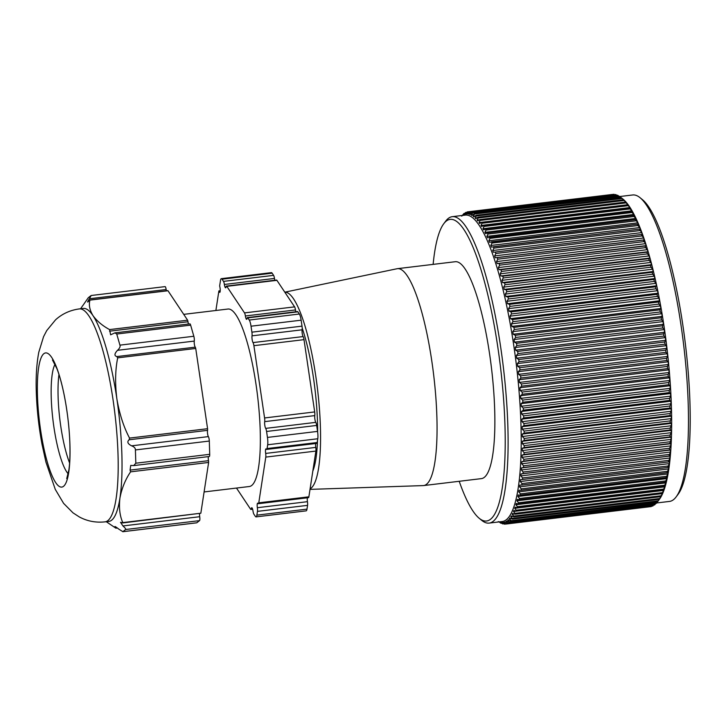 <?xml version="1.0" encoding="UTF-8"?>
<svg xmlns="http://www.w3.org/2000/svg" width="726" height="726" viewBox="0 0 726 726"><rect width="100%" height="100%" fill="white"/><g stroke="black" fill="none" stroke-linecap="round" stroke-linejoin="round"><path stroke-width="1.09" d="M656.613 502.973L669.508 501.421A154.32 32.715 -96.9 0 0 673.465 499.697A154.32 32.715 -96.9 0 0 676.115 496.92L678.048 494.352A151.943 32.216 -96.9 0 0 685.389 344.079A151.943 32.216 -96.9 0 0 642.646 199.822L640.16 197.781A154.32 32.715 -96.9 0 0 632.673 194.976L619.804 196.528M676.115 496.92A154.32 32.715 -96.9 0 0 683.574 344.296A154.32 32.715 -96.9 0 0 640.16 197.781M658.364 500.731L659.253 499.533A154.919 32.842 -96.9 0 0 666.74 346.32A154.919 32.842 -96.9 0 0 623.162 199.242L622.745 198.897A155.319 32.933 -96.9 0 0 622.491 198.688M655.787 503.563L654.779 504.615M613.053 194.804L612.59 194.913M614.786 194.686L614.314 194.677M616.982 195.294L616.093 194.877M619.196 196.347L617.908 195.503M476.211 215.277L621.411 197.826L619.768 196.546M621.656 198.016L622.881 199.015A155.319 32.933 -96.9 0 0 622.745 198.897M461.745 216.148L463.905 213.535L462.798 215.332A155.319 32.933 83.1 0 1 463.333 214.996L465.384 212.89L464.422 214.46A155.319 32.933 83.1 0 1 464.976 214.261L466.609 212.455L466.101 214.007A155.319 32.933 83.1 0 1 466.246 213.989A155.319 32.933 83.1 0 1 466.673 213.943L468.805 212.237L467.834 213.97A155.319 32.933 83.1 0 1 468.424 214.061L470.112 212.419L470.593 212.546L469.613 214.37A155.319 32.933 83.1 0 1 470.212 214.587L471.927 213.045L472.426 213.29L471.437 215.177A155.319 32.933 83.1 0 1 472.045 215.54L473.788 214.097L474.296 214.451L473.288 216.412A155.319 32.933 83.1 0 1 473.915 216.92L475.684 215.568L476.202 216.03L622.173 198.488L624.142 200.158A155.319 32.933 -96.9 0 1 624.777 200.803L623.58 199.904M475.684 215.568L476.202 216.03L475.176 218.063A155.319 32.933 83.1 0 1 475.811 218.707L477.599 217.455L478.125 218.027L624.106 200.485L626.057 202.218A155.319 32.933 -96.9 0 1 626.701 202.999L625.531 202.2M477.599 217.455L478.125 218.027L477.091 220.123A155.319 32.933 83.1 0 1 477.735 220.904L479.55 219.751L480.077 220.441L626.057 202.899L627.999 204.687A155.319 32.933 -96.9 0 1 628.643 205.594L627.491 204.913L629.95 207.554A155.319 32.933 -96.9 0 1 630.604 208.598L629.469 208.017L630.005 208.925L631.91 210.812A155.319 32.933 -96.9 0 1 632.564 211.983L631.457 211.511L631.992 212.518L633.88 214.451A155.319 32.933 -96.9 0 1 634.533 215.74L633.444 215.386L633.98 216.502L635.84 218.462A155.319 32.933 -96.9 0 1 636.502 219.878L635.422 219.633L637.8 222.837A155.319 32.933 -96.9 0 1 638.453 224.37L637.401 224.243L637.927 225.541L639.751 227.556A155.319 32.933 -96.9 0 1 640.405 229.207L639.361 229.189L641.684 232.61A155.319 32.933 -96.9 0 1 642.328 234.371L495.332 252.022L495.84 253.501L494.633 255.906A155.319 32.933 83.1 0 1 495.268 257.766L497.237 257.63L497.755 259.191L496.52 261.587A155.319 32.933 83.1 0 1 497.138 263.556L499.125 263.529L499.633 265.171L498.372 267.576A155.319 32.933 83.1 0 1 498.98 269.627L500.976 269.718L501.475 271.442L500.187 273.829A155.319 32.933 83.1 0 1 500.786 275.971L502.791 276.179L503.272 277.967L501.956 280.345A155.319 32.933 83.1 0 1 502.537 282.568L504.552 282.895L505.024 284.746L503.681 287.106A155.319 32.933 83.1 0 1 504.252 289.402L506.276 289.837L506.73 291.752L505.36 294.084A155.319 32.933 83.1 0 1 505.904 296.453L507.937 296.998L508.372 298.967L506.975 301.263A155.319 32.933 83.1 0 1 507.501 303.695L509.534 304.357L509.961 306.372L508.536 308.632A155.319 32.933 83.1 0 1 509.035 311.118L511.077 311.881L511.476 313.941L510.024 316.155A155.319 32.933 83.1 0 1 510.505 318.696L512.547 319.567L512.928 321.663L511.449 323.832A155.319 32.933 83.1 0 1 511.903 326.41L513.944 327.381L514.307 329.513L512.801 331.619A155.319 32.933 83.1 0 1 513.228 334.241L515.26 335.303L515.605 337.463L514.072 339.514A155.319 32.933 83.1 0 1 514.48 342.164L516.504 343.325L516.83 345.494L515.26 347.482A155.319 32.933 83.1 0 1 515.642 350.159L517.665 351.411L517.965 353.598L516.367 355.513A155.319 32.933 83.1 0 1 516.721 358.199L518.736 359.533L519.017 361.739L517.393 363.581A155.319 32.933 83.1 0 1 517.711 366.267L519.725 367.692L519.97 369.888L518.328 371.658A155.319 32.933 83.1 0 1 518.618 374.344L520.615 375.841L520.841 378.037L519.172 379.716A155.319 32.933 83.1 0 1 519.426 382.402L521.413 383.972L521.613 386.159L519.916 387.757A155.319 32.933 83.1 0 1 520.143 390.425L522.121 392.067L522.293 394.236L520.569 395.734A155.319 32.933 83.1 0 1 520.76 398.383L522.72 400.09L522.865 402.24L521.114 403.638A155.319 32.933 83.1 0 1 521.277 406.261L523.228 408.021L523.346 410.145L521.567 411.451A155.319 32.933 83.1 0 1 521.704 414.029L523.627 415.844L523.718 417.931L521.921 419.138A155.319 32.933 83.1 0 1 522.021 421.67L523.936 423.539L524 425.59L522.175 426.688A155.319 32.933 83.1 0 1 522.23 429.175L524.127 431.081L524.163 433.086L522.321 434.084A155.319 32.933 83.1 0 1 522.348 436.507L524.226 438.45L524.236 440.41L522.366 441.29A155.319 32.933 83.1 0 1 522.357 443.65L524.217 445.628L524.19 447.525L522.312 448.296A155.319 32.933 83.1 0 1 522.266 450.583L524.099 452.588L524.054 454.431L522.148 455.084A155.319 32.933 83.1 0 1 522.067 457.298L523.882 459.322L523.809 461.092L521.885 461.636A155.319 32.933 83.1 0 1 521.776 463.769L523.564 465.802L523.455 467.508L521.513 467.934A155.319 32.933 83.1 0 1 521.377 469.976L523.137 472.009L523.01 473.642L521.05 473.96A155.319 32.933 83.1 0 1 520.878 475.902L522.611 477.944L522.457 479.487L520.488 479.686A155.319 32.933 83.1 0 1 520.279 481.529L521.994 483.57L521.803 485.032L519.825 485.113A155.319 32.933 83.1 0 1 519.58 486.856L521.268 488.879L521.059 490.25L519.063 490.222A155.319 32.933 83.1 0 1 518.791 491.847L520.451 493.852L520.215 495.141L518.21 494.987A155.319 32.933 83.1 0 1 517.91 496.502L519.544 498.49L519.281 499.679L517.266 499.415A155.319 32.933 83.1 0 1 516.93 500.813L518.536 502.764L518.255 503.853L516.231 503.481A155.319 32.933 83.1 0 1 515.868 504.752L517.447 506.666L517.139 507.655L515.115 507.175A155.319 32.933 83.1 0 1 514.725 508.318L516.268 510.197L515.941 511.086L513.908 510.487A155.319 32.933 83.1 0 1 513.491 511.503L515.015 513.336L514.661 514.108L512.629 513.409A155.319 32.933 83.1 0 1 512.184 514.289L513.672 516.068L513.3 516.74L511.267 515.932A155.319 32.933 83.1 0 1 510.795 516.685L512.266 518.4L511.866 518.963L509.833 518.046A155.319 32.933 83.1 0 1 509.343 518.663L510.777 520.324L510.369 520.769L508.336 519.762A155.319 32.933 83.1 0 1 507.819 520.233L509.516 522.384L506.766 521.05A155.319 32.933 83.1 0 1 506.231 521.386L507.619 522.911L505.142 521.921A155.319 32.933 83.1 0 1 504.588 522.121L505.487 523.673L503.463 522.375A155.319 32.933 83.1 0 1 503.318 522.393A155.319 32.933 83.1 0 1 502.891 522.439L504.216 523.8L501.73 522.411A155.319 32.933 83.1 0 1 501.14 522.321L501.956 523.473L499.951 522.012A155.319 32.933 83.1 0 1 499.506 521.858M479.55 219.751L480.077 220.441L479.033 222.592A155.319 32.933 83.1 0 1 479.677 223.499L481.937 222.292L627.491 204.913M481.51 222.455L482.046 223.254L480.984 225.459A155.319 32.933 83.1 0 1 481.637 226.503L483.87 225.432L629.469 208.017M483.489 225.559L484.024 226.467L482.944 228.717A155.319 32.933 83.1 0 1 483.598 229.888L485.803 228.962L631.457 211.511M485.476 229.062L486.012 230.069L484.914 232.356A155.319 32.933 83.1 0 1 485.567 233.654L487.736 232.865L633.444 215.386M487.464 232.937L487.999 234.044L486.874 236.367A155.319 32.933 83.1 0 1 487.536 237.783L635.422 219.633M489.442 237.184L489.977 238.391L488.834 240.742A155.319 32.933 83.1 0 1 489.487 242.275L637.401 224.243M491.42 241.785L491.956 243.092L490.785 245.461A155.319 32.933 83.1 0 1 491.438 247.112L639.361 229.189M521.803 485.032L667.738 467.49L669.245 463.624A155.319 32.933 -96.9 0 0 669.454 461.781L668.419 461.945L669.844 457.997A155.319 32.933 -96.9 0 0 670.016 456.046L668.982 456.091L670.343 452.062A155.319 32.933 -96.9 0 0 670.479 450.029L669.436 449.957L669.535 448.251L670.742 445.864A155.319 32.933 -96.9 0 0 670.851 443.731L669.78 443.55L671.033 439.393A155.319 32.933 -96.9 0 0 671.114 437.179L670.025 436.88L670.08 435.037L671.232 432.678A155.319 32.933 -96.9 0 0 671.278 430.391L670.171 429.983L670.189 428.077L671.323 425.745A155.319 32.933 -96.9 0 0 671.332 423.385L670.207 422.859L670.198 420.899L671.314 418.603A155.319 32.933 -96.9 0 0 671.287 416.17L670.143 415.544L670.107 413.53L671.196 411.27A155.319 32.933 -96.9 0 0 671.142 408.783L669.971 408.039L669.907 405.988L670.987 403.765A155.319 32.933 -96.9 0 0 670.888 401.233L669.699 400.389L669.608 398.302L670.67 396.124A155.319 32.933 -96.9 0 0 670.534 393.546L669.327 392.594L669.209 390.47L670.243 388.346A155.319 32.933 -96.9 0 0 670.08 385.733L668.846 384.689L668.7 382.538L669.726 380.478A155.319 32.933 -96.9 0 0 669.535 377.829L668.274 376.685L668.092 374.516L669.109 372.52A155.319 32.933 -96.9 0 0 668.882 369.852L667.593 368.617L667.394 366.43L668.392 364.497A155.319 32.933 -96.9 0 0 668.138 361.811L666.822 360.495L666.595 358.299L667.584 356.439A155.319 32.933 -96.9 0 0 667.294 353.743L665.951 352.346L665.706 350.141L666.686 348.362A155.319 32.933 -96.9 0 0 666.359 345.676L664.989 344.188L664.717 341.991L665.688 340.294A155.319 32.933 -96.9 0 0 665.334 337.608L663.945 336.047L663.646 333.86L664.608 332.254A155.319 32.933 -96.9 0 0 664.226 329.577L662.802 327.952L662.484 325.774L663.446 324.259A155.319 32.933 -96.9 0 0 663.038 321.609L661.586 319.912L661.241 317.761L662.194 316.336A155.319 32.933 -96.9 0 0 661.767 313.714L660.279 311.962L659.916 309.83L660.869 308.505A155.319 32.933 -96.9 0 0 660.415 305.918L658.909 304.112L658.518 302.016L659.471 300.791A155.319 32.933 -96.9 0 0 658.99 298.25L657.457 296.389L657.048 294.339L658.001 293.213A155.319 32.933 -96.9 0 0 657.502 290.718L655.932 288.821L655.514 286.806L656.467 285.79A155.319 32.933 -96.9 0 0 655.941 283.358L654.353 281.416L653.908 279.456L654.87 278.548A155.319 32.933 -96.9 0 0 654.326 276.17L652.701 274.201L652.247 272.295L653.218 271.497A155.319 32.933 -96.9 0 0 652.647 269.192L651.004 267.195L650.532 265.344L651.503 264.663A155.319 32.933 -96.9 0 0 650.923 262.44L649.253 260.425L648.772 258.637L649.752 258.066A155.319 32.933 -96.9 0 0 649.153 255.924L647.447 253.891L646.957 252.176L647.946 251.722A155.319 32.933 -96.9 0 0 647.338 249.662L645.605 247.63L645.105 245.987L646.104 245.651A155.319 32.933 -96.9 0 0 645.487 243.682L643.218 240.079L644.234 239.861A155.319 32.933 -96.9 0 0 643.599 237.992L641.303 234.48L495.35 252.022M667.784 467.48L668.791 467.208A155.319 32.933 -96.9 0 1 668.546 468.942L666.958 472.726L521.059 490.25M667.04 472.708L668.029 472.317A155.319 32.933 -96.9 0 1 667.757 473.942L666.087 477.626L520.215 495.141M666.196 477.59L667.176 477.082A155.319 32.933 -96.9 0 1 666.876 478.597L665.125 482.191L519.281 499.679M665.261 482.128L666.232 481.51A155.319 32.933 -96.9 0 1 665.896 482.899L664.081 486.384L518.255 503.853M664.226 486.311L665.197 485.576A155.319 32.933 -96.9 0 1 664.835 486.847L662.947 490.222L517.139 507.655M663.119 490.114L664.081 489.27A155.319 32.933 -96.9 0 1 663.691 490.413L661.74 493.671L515.941 511.086M661.921 493.535L662.874 492.582A155.319 32.933 -96.9 0 1 662.457 493.598L660.642 496.566L660.996 495.785L515.015 513.336L514.661 514.108M660.642 496.566L661.595 495.504A155.319 32.933 -96.9 0 1 661.15 496.384L659.281 499.198L659.653 498.526L513.672 516.068L513.3 516.74M659.281 499.198L660.233 498.027A155.319 32.933 -96.9 0 1 659.762 498.78L657.847 501.421L658.246 500.858L512.266 518.4L511.866 518.963M657.847 501.421L658.8 500.141M657.611 501.675L656.349 503.227M509.008 520.097L507.819 520.233M522.475 479.487L668.419 461.945L522.457 479.487M493.381 246.74L493.907 248.138L492.718 250.524A155.319 32.933 83.1 0 1 493.362 252.276L495.323 252.022M473.788 214.097L620.276 196.9M471.927 213.045L618.407 195.739M470.112 212.419L616.574 195.004M468.334 212.228L470.611 212.019M466.609 212.455L468.361 212.201M464.939 213.117L466.31 212.782M464.667 213.426L463.932 213.517L464.359 213.789M489.133 523.101L502.238 521.522A154.32 32.715 -96.9 0 0 506.194 519.807A154.32 32.715 -96.9 0 0 515.07 354.715A154.32 32.715 -96.9 0 0 465.402 215.087L452.298 216.666A154.32 32.715 83.1 0 1 501.965 356.294A154.32 32.715 83.1 0 1 493.09 521.386A154.32 32.715 83.1 0 1 489.133 523.101A154.32 32.715 83.1 0 1 481.647 520.297L479.169 518.255A151.943 32.216 83.1 0 1 459.213 481.293M656.758 502.782L510.369 520.769M510.814 518.491L509.343 518.663M512.601 516.467L510.795 516.685M514.407 514.026L512.184 514.289M662.457 493.598L513.491 511.503M663.691 490.413L514.725 508.318M664.835 486.847L515.868 504.752M665.896 482.899L516.93 500.813M666.876 478.597L517.91 496.502M667.757 473.942L518.791 491.847M668.546 468.942L519.58 486.856M669.245 463.624L520.279 481.529M669.844 457.997L520.878 475.902M521.05 473.96L670.016 456.046M670.343 452.062L521.377 469.976M521.513 467.934L670.479 450.029M670.742 445.864L521.776 463.769M521.885 461.636L670.851 443.731M671.033 439.393L522.067 457.298M522.148 455.084L671.114 437.179M671.232 432.678L522.266 450.583M522.312 448.296L671.278 430.391M671.323 425.745L522.357 443.65M522.366 441.29L671.332 423.385M671.314 418.603L522.348 436.507M522.321 434.084L671.287 416.17M671.196 411.27L522.23 429.175M522.175 426.688L671.142 408.783M670.987 403.765L522.021 421.67M521.921 419.138L670.888 401.233M670.67 396.124L521.704 414.029M521.567 411.451L670.534 393.546M670.243 388.346L521.277 406.261M521.114 403.638L670.08 385.733M669.726 380.478L520.76 398.383M520.569 395.734L669.535 377.829M669.109 372.52L520.143 390.425M519.916 387.757L668.882 369.852M668.392 364.497L519.426 382.402M519.172 379.716L668.138 361.811M667.584 356.439L518.618 374.344M518.328 371.658L667.294 353.743M666.686 348.362L517.711 366.267M517.393 363.581L666.359 345.676M665.688 340.294L516.721 358.199M516.367 355.513L665.334 337.608M664.608 332.254L515.642 350.159M515.26 347.482L664.226 329.577M663.446 324.259L514.48 342.164M514.072 339.514L663.038 321.609M662.194 316.336L513.228 334.241M512.801 331.619L661.767 313.714M660.869 308.505L511.903 326.41M511.449 323.832L660.415 305.918M659.471 300.791L510.505 318.696M510.024 316.155L658.99 298.25M658.001 293.213L509.035 311.118M508.536 308.632L657.502 290.718M656.467 285.79L507.501 303.695M506.975 301.263L655.941 283.358M654.87 278.548L505.904 296.453M505.36 294.084L654.326 276.17M653.218 271.497L504.252 289.402M503.681 287.106L652.647 269.192M651.503 264.663L502.537 282.568M501.956 280.345L650.923 262.44M649.752 258.066L500.786 275.971M500.187 273.829L649.153 255.924M647.946 251.722L498.98 269.627M498.372 267.576L647.338 249.662M646.104 245.651L497.138 263.556M496.52 261.587L645.487 243.682M644.234 239.861L495.268 257.766M494.633 255.906L643.599 237.992M492.718 250.524L641.684 232.61M490.785 245.461L639.751 227.556M488.834 240.742L637.8 222.837M486.874 236.367L635.84 218.462M484.914 232.356L633.88 214.451M482.944 228.717L631.91 210.812M480.984 225.459L629.95 207.554M479.033 222.592L627.999 204.687M477.091 220.123L479.396 219.851M475.176 218.063L477.046 217.836M473.288 216.412L474.813 216.23M471.437 215.177L472.662 215.032M469.613 214.37L470.593 214.252M467.834 213.97L468.606 213.88M498.762 521.93L498.254 521.577L498.762 521.93M499.352 521.794L500.622 522.974L499.052 521.912M501.176 522.911L500.123 522.738M503.318 523.491L501.956 523.473M505.45 523.646L503.744 523.782M507.628 523.364L505.487 523.673M653.146 505.577L507.175 523.128M509.516 522.384L508.799 522.157M462.498 215.214L462.017 215.495M651.458 506.122L651.921 506.022M505.323 522.03L504.588 522.121M507.175 521.277L506.231 521.386M433.132 264.373A151.943 32.216 83.1 0 1 443.758 223.735L445.691 221.158A154.32 32.715 83.1 0 1 448.341 218.381A154.32 32.715 83.1 0 1 452.298 216.666M443.758 223.735A151.943 32.216 83.1 0 1 446.372 220.994A151.943 32.216 83.1 0 1 497.836 347.3A151.943 32.216 83.1 0 1 490.431 519.317A151.943 32.216 83.1 0 1 479.169 518.255M423.63 485.567L481.438 478.615A109.236 23.159 -96.9 0 0 484.242 477.399A109.236 23.159 -96.9 0 0 490.522 360.541A109.236 23.159 -96.9 0 0 455.365 261.705L397.549 268.656A109.236 23.159 83.1 0 1 432.714 367.492A109.236 23.159 83.1 0 1 426.425 484.351A109.236 23.159 83.1 0 1 423.63 485.567A109.236 23.159 83.1 0 1 423.204 485.594L310.011 489.378M284.81 292.179L397.131 268.72A109.236 23.159 83.1 0 1 397.549 268.656M284.828 292.206A99.308 21.054 83.1 0 1 316.672 382.484A99.308 21.054 83.1 0 1 310.9 488.317A99.308 21.054 83.1 0 1 310.102 488.843M312.833 471.038A87.392 18.531 -96.9 0 0 317.498 440.628M317.652 432.079A87.392 18.531 -96.9 0 0 302.197 328.07M274.864 280.263A3.975 0.844 83.1 0 1 274.482 278.439A3.975 0.844 -96.9 0 0 273.602 275.363L272.141 273.176A7.941 1.688 -96.9 0 0 271.424 272.64L221.321 278.666A7.941 1.688 83.1 0 1 222.038 279.201L223.499 281.389A3.975 0.844 83.1 0 1 224.379 284.465A3.975 0.844 -96.9 0 0 225.623 287.814A3.975 0.844 -96.9 0 0 226.031 286.942A3.975 0.844 83.1 0 1 226.439 286.08A3.975 0.844 83.1 0 1 226.802 286.343L244.499 312.897A3.975 0.844 83.1 0 1 245.379 315.973A3.975 0.844 -96.9 0 0 246.622 319.322A3.975 0.844 -96.9 0 0 247.031 318.451A3.975 0.844 83.1 0 1 247.439 317.589A3.975 0.844 83.1 0 1 247.802 317.861L249.263 320.048A7.941 1.688 83.1 0 1 251.024 326.201L251.904 332.163A3.975 0.844 83.1 0 1 252.022 335.839A3.975 0.844 -96.9 0 0 253.02 342.59A3.975 0.844 83.1 0 1 253.9 345.676L264.573 417.958A3.975 0.844 83.1 0 1 264.691 421.634A3.975 0.844 -96.9 0 0 265.689 428.385A3.975 0.844 83.1 0 1 266.569 431.462L267.449 437.424A7.941 1.688 83.1 0 1 267.676 444.775L267.095 448.55A3.975 0.844 83.1 0 1 266.687 449.412A3.975 0.844 83.1 0 1 266.333 449.149A3.975 0.844 -96.9 0 0 265.97 448.877A3.975 0.844 -96.9 0 0 265.671 453.423A3.975 0.844 83.1 0 1 265.789 457.099L258.774 502.828A3.975 0.844 83.1 0 1 258.365 503.699A3.975 0.844 83.1 0 1 258.002 503.427A3.975 0.844 -96.9 0 0 257.639 503.163A3.975 0.844 -96.9 0 0 257.349 507.701A3.975 0.844 83.1 0 1 257.458 511.376L256.877 515.151A7.941 1.688 83.1 0 1 256.06 516.885A7.941 1.688 83.1 0 1 255.343 516.349L253.882 514.153A3.975 0.844 83.1 0 1 253.002 511.077A3.975 0.844 -96.9 0 0 251.759 507.728A3.975 0.844 -96.9 0 0 251.35 508.599A3.975 0.844 83.1 0 1 250.933 509.461A3.975 0.844 83.1 0 1 250.579 509.198L236.485 488.053M256.06 516.885L306.163 510.859A7.941 1.688 -96.9 0 0 306.989 509.126L307.561 505.36A3.975 0.844 -96.9 0 0 307.452 501.684A3.975 0.844 83.1 0 1 307.37 497.809M258.365 503.699L308.468 497.673A3.975 0.844 -96.9 0 0 308.877 496.811L315.892 451.073A3.975 0.844 -96.9 0 0 315.783 447.397A3.975 0.844 83.1 0 1 315.701 443.522M266.687 449.412L316.799 443.386A3.975 0.844 -96.9 0 0 317.208 442.524L317.779 438.758A7.941 1.688 -96.9 0 0 317.552 431.398L316.672 425.445A3.975 0.844 -96.9 0 0 315.792 422.36A3.975 0.844 83.1 0 1 314.794 415.608A3.975 0.844 -96.9 0 0 314.685 411.932L304.003 339.65A3.975 0.844 -96.9 0 0 303.123 336.574A3.975 0.844 83.1 0 1 302.125 329.813A3.975 0.844 -96.9 0 0 302.016 326.137L301.136 320.184A7.941 1.688 -96.9 0 0 299.366 314.022L297.905 311.835A3.975 0.844 -96.9 0 0 297.542 311.563L247.439 317.589M295.863 311.772A3.975 0.844 83.1 0 1 295.482 309.948A3.975 0.844 -96.9 0 0 294.602 306.871L276.905 280.327A3.975 0.844 -96.9 0 0 276.552 280.055L226.439 286.08M215.885 310.492L218.889 290.908L220.214 290.745M218.889 290.908A3.975 0.844 -96.9 0 0 219.742 292.378A3.975 0.844 -96.9 0 0 220.223 290.101A3.975 0.844 -96.9 0 0 219.642 285.971L220.495 280.39A7.941 1.688 83.1 0 1 221.321 278.666M204.097 491.947L249.354 486.511A89.38 18.949 -96.9 0 0 251.65 485.512A89.38 18.949 -96.9 0 0 256.795 389.898A89.38 18.949 -96.9 0 0 228.028 309.031L183.723 314.358M196.583 522.811A3.458 0.735 -96.9 0 0 196.673 522.829A3.458 0.735 -96.9 0 0 196.764 522.793L122.866 531.668L118.828 529.145C115.062 526.241 114 525.751 115.643 527.675L114.971 526.559M199.586 513.699A3.458 0.735 -96.9 0 0 199.714 516.712A3.458 0.735 -96.9 0 1 199.541 520.633L196.764 522.793M200.839 513.218L208.625 462.453L130.589 471.836C125.317 479.641 121.759 488.371 119.935 498.027C118.819 507.665 119.772 515.85 122.794 522.602L200.839 513.218L122.676 522.947M208.344 456.627A3.458 0.735 -96.9 0 0 208.525 460.674L208.625 462.453M133.711 465.593L209.297 456.509A3.458 0.735 -96.9 0 0 209.714 454.322L135.816 463.206L133.711 465.593L130.734 465.411L130.072 470.103L130.589 471.836M207.582 428.703L195.73 348.462L117.694 357.845C115.243 369.897 114.971 383.546 116.859 398.774A107.248 22.742 83.1 0 1 121.85 453.587A107.248 22.742 -96.9 0 1 119.935 498.027A107.248 22.742 -96.9 0 1 108.882 521.395L105.025 521.858A107.248 22.742 -96.9 0 0 118.002 454.049A107.248 22.742 83.1 0 0 79.433 308.895L83.281 308.432A107.248 22.742 83.1 0 1 93.01 315.665A107.248 22.742 83.1 0 1 116.859 398.774C119.491 414.029 123.719 427.133 129.537 438.087L207.582 428.703L207.591 430.346A3.458 0.735 -96.9 0 0 207.554 433.576A3.458 0.735 -96.9 0 0 208.371 436.607A3.458 0.735 -96.9 0 1 209.306 441.054L209.714 454.322M190.639 325.139L116.741 334.024L114.953 332.862L189.894 323.86A3.458 0.735 -96.9 0 1 190.639 325.139L193.833 336.256A3.458 0.735 -96.9 0 1 194.269 341.084A3.458 0.735 -96.9 0 0 194.423 344.623A3.458 0.735 -96.9 0 0 195.303 347.146L195.73 348.462M187.617 320.202L167.978 290.736L89.942 300.11C88.617 304.856 89.643 310.038 93.01 315.665C97.121 321.237 102.647 325.874 109.581 329.586L187.617 320.202L188.016 321.754A3.458 0.735 -96.9 0 0 188.424 324.032M164.993 286.652A3.458 0.735 -96.9 0 1 165.083 286.616A3.458 0.735 -96.9 0 1 166.163 289.529A3.458 0.735 -96.9 0 0 166.408 290.799M166.163 289.529L89.398 298.758C87.075 302.388 87.002 303.014 89.189 300.628L89.897 299.992L167.842 290.627M87.71 301.998L89.189 300.628M89.398 298.758L91.177 295.5L165.083 286.616M82.846 305.555L88.309 297.696L91.095 295.536M109.581 329.586L110.615 334.804L114.953 332.862M117.694 357.845L116.841 356.575C114.145 355.776 114.372 353.689 117.512 350.313C119.681 348.262 120.489 346.538 119.926 345.14L116.741 334.024M129.537 438.087L129.128 439.774C126.85 441.798 127.676 443.822 131.615 445.828C134.237 446.844 135.499 448.214 135.408 449.938L135.816 463.206M37.462 395.661A67.527 14.32 -96.9 0 0 55.621 482.5A67.527 14.32 -96.9 0 0 69.914 444.357A67.527 14.32 83.1 0 0 51.755 357.519A67.527 14.32 83.1 0 0 37.462 395.661M69.605 463.006A57.599 12.215 83.1 0 1 58.116 397.049A57.599 12.215 83.1 0 1 58.96 374.471M196.673 522.829L122.776 531.713L125.643 529.517C126.152 529.254 125.253 528.065 122.948 525.942L120.525 522.312L121.995 522.747M115.733 528.092L106.268 521.713M516.268 510.197L662.248 492.645M517.447 506.666L663.428 489.124M518.536 502.764L664.517 485.213M519.544 498.49L665.515 480.939M666.014 477.617L520.633 495.087M520.451 493.852L666.432 476.31M666.895 472.726L521.368 490.213M521.268 488.879L667.248 471.328M667.693 467.499L521.985 485.013M521.994 483.57L667.965 466.019M522.611 477.944L668.592 460.393M668.982 456.091L523.01 473.642M523.137 472.009L669.118 454.467M669.436 449.957L523.455 467.508M523.564 465.802L669.535 448.251M669.78 443.55L523.809 461.092M523.882 459.322L669.862 441.771M670.025 436.88L524.054 454.431M524.099 452.588L670.08 435.037M670.171 429.983L524.19 447.525M524.217 445.628L670.189 428.077M670.207 422.859L524.236 440.41M524.226 438.45L670.198 420.899M670.143 415.544L524.163 433.086M524.127 431.081L670.107 413.53M669.971 408.039L524 425.59M523.936 423.539L669.907 405.988M669.699 400.389L523.718 417.931M523.627 415.844L669.608 398.302M669.327 392.594L523.346 410.145M523.228 408.021L669.209 390.47M668.846 384.689L522.865 402.24M522.72 400.09L668.7 382.538M668.274 376.685L522.293 394.236M522.121 392.067L668.092 374.516M667.593 368.617L521.613 386.159M521.413 383.972L667.394 366.43M666.822 360.495L520.841 378.037M520.615 375.841L666.595 358.299M665.951 352.346L519.97 369.888M519.725 367.692L665.706 350.141M664.989 344.188L519.017 361.739M518.736 359.533L664.717 341.991M663.945 336.047L517.965 353.598M517.665 351.411L663.646 333.86M662.802 327.952L516.83 345.494M516.504 343.325L662.484 325.774M661.586 319.912L515.605 337.463M515.26 335.303L661.241 317.761M660.279 311.962L514.307 329.513M513.944 327.381L659.916 309.83M658.909 304.112L512.928 321.663M512.547 319.567L658.518 302.016M657.457 296.389L511.476 313.941M511.077 311.881L657.048 294.339M655.932 288.821L509.961 306.372M509.534 304.357L655.514 286.806M654.353 281.416L508.372 298.967M507.937 296.998L653.908 279.456M652.701 274.201L506.73 291.752M506.276 289.837L652.247 272.295M651.004 267.195L505.024 284.746M504.552 282.895L650.532 265.344M649.253 260.425L503.272 277.967M502.791 276.179L648.772 258.637M647.447 253.891L501.475 271.442M500.976 269.718L646.957 252.176M645.605 247.63L499.633 265.171M499.125 263.529L645.105 245.987M643.735 241.64L497.755 259.191M497.237 257.63L643.218 240.079M641.82 235.959L495.84 253.501M639.887 230.587L493.907 248.138M493.544 246.722L639.279 229.207M637.927 225.541L491.956 243.092M491.711 241.758L637.265 224.261M635.958 220.84L489.977 238.391M489.841 237.139L635.25 219.66M633.98 216.502L487.999 234.044M631.992 212.518L486.012 230.069M630.005 208.925L484.024 226.467M628.026 205.712L482.046 223.254M509.225 521.831L655.206 504.28M223.499 281.389L273.602 275.363M274.482 278.439L224.379 284.465M276.905 280.327L226.802 286.343M244.499 312.897L294.602 306.871M295.482 309.948L245.379 315.973M297.905 311.835L247.802 317.861M249.263 320.048L299.366 314.022M301.136 320.184L251.024 326.201M251.904 332.163L302.016 326.137M302.125 329.813L252.022 335.839M253.02 342.59L303.123 336.574M304.003 339.65L253.9 345.676M264.573 417.958L314.685 411.932M314.794 415.608L264.691 421.634M265.689 428.385L315.792 422.36M316.672 425.445L266.569 431.462M267.449 437.424L317.552 431.398M317.779 438.758L267.676 444.775M267.095 448.55L317.208 442.524M265.671 453.423L315.783 447.397M315.892 451.073L265.789 457.099M258.774 502.828L308.877 496.811M257.349 507.701L307.452 501.684M307.561 505.36L257.458 511.376M256.877 515.151L306.989 509.126M251.35 508.599L252.358 508.472M272.141 273.176L222.038 279.201M109.553 331.183L188.016 321.754M195.303 347.146L116.841 356.575M194.269 341.084L117.512 350.313M193.833 336.256L119.926 345.14M129.128 439.774L207.591 430.346M68.199 473.851A57.599 12.215 -96.9 0 1 51.247 397.875A57.599 12.215 83.1 0 1 55.031 364.261M116.768 527.539L115.643 527.675M199.541 520.633L125.643 529.517M199.714 516.712L122.948 525.942M208.525 460.674L130.072 470.103M209.306 441.054L135.408 449.938M208.371 436.607L131.615 445.828M656.159 503.517L510.995 520.969M657.656 501.666L512.465 519.117M659.09 499.406L513.854 516.867M660.451 496.738L515.17 514.199M625.304 202.091L480.013 219.551M623.344 199.75L478.107 217.21M619.514 196.31L474.35 213.762M617.654 195.212L472.508 212.664M615.83 194.541L470.711 211.983M614.06 194.287L468.942 211.729M612.336 194.459L467.226 211.901M466.7 212.364L465.557 212.5M501.548 523.183L500.886 523.255M503.771 523.809L502.701 523.936M506.076 523.99L504.479 524.181M651.304 506.567L506.194 524.018M652.983 505.977L507.855 523.419M654.598 504.96L509.461 522.402M252.621 509.262L250.933 509.461M80.604 308.75L82.818 305.519M105.025 521.858C95.787 522.838 87.211 521.195 79.306 516.93L72.99 512.837L63.598 503.363L55.267 489.369L45.938 462.117L42.063 444.53C38.796 427.042 36.881 409.618 36.3 392.258C35.765 377.248 36.59 363.907 38.787 352.246L43.56 336.683L46.727 330.584L55.603 319.776C62.282 313.759 70.222 310.129 79.433 308.895M52.472 359.978L56.937 368.717C63.843 386.468 69.197 418.666 69.877 444.076C70.177 454.549 69.85 463.152 68.888 469.894L66.728 478.625M117.412 528.011L115.969 528.183"/></g></svg>
